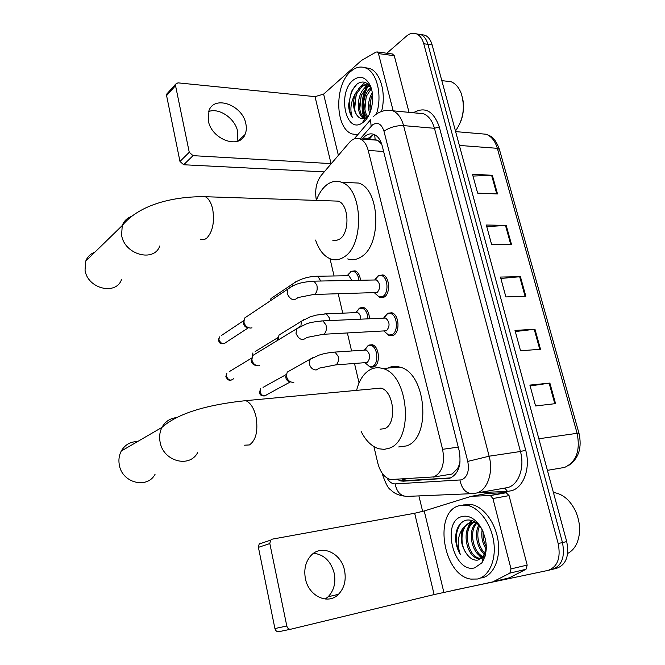 <?xml version="1.0" encoding="UTF-8"?>
<svg xmlns="http://www.w3.org/2000/svg" width="665" height="665" viewBox="0 0 665 665"><rect width="100%" height="100%" fill="white"/><g stroke="black" fill="none" stroke-linecap="round" stroke-linejoin="round"><path stroke-width="1" d="M368.842 345.085L372.3 344.736C379.358 346.307 380.746 364.079 374.021 366.856L370.713 367.163L369.042 366.332M359.042 308.602L359.989 307.895L363.622 307.471C367.171 309.042 369.125 312.816 369.499 318.776M350.438 272.002L351.295 271.337L355.077 270.821C358.069 272.101 359.89 275.244 360.546 280.256M377.903 275.992L382.824 274.878C389.757 276.657 390.712 293.872 384.062 297.139L380.139 297.588L378.368 296.607M387.978 313.19L391.885 312.783C399.108 314.528 400.297 332.292 393.381 335.335L389.64 335.7L387.845 334.753M433.123 477.129L452.2 473.995L457.695 468.451L459.922 463.148M373.921 446.589L377.72 462.857C380.139 472.025 384.37 477.595 390.422 479.556L433.871 476.905C442.167 472.549 445.076 463.347 442.591 449.316L368.219 150.44C366.615 144.438 363.913 140.589 360.098 138.91C356.282 137.539 352.708 138.736 349.366 142.501L321.178 175.46C316.257 182.094 314.653 190.365 316.374 200.281M380.92 142.027L376.307 139.958L372.708 139.858M460.064 461.834L459.623 463.538M378.393 140.955L381.71 144.139M330.031 258.743L334.054 275.967M338.219 293.797L342.741 313.157M347.379 332.99L351.586 350.987M354.503 363.489L359.05 382.932M397.421 479.523L400.779 480.961L403.356 481.186L450.263 478.027C458.684 473.696 461.635 464.552 459.124 450.579L382.192 145.81C380.588 139.891 377.878 136.092 374.054 134.421C370.189 133.033 366.548 134.23 363.14 138.021L362.234 139.068M363.788 117.514C360.987 107.871 361.635 98.196 365.725 88.487C361.635 98.196 360.987 107.871 363.788 117.514M386.831 53.242L406.398 36.176C409.806 33.3 413.214 32.552 416.639 33.932C419.964 35.486 422.333 38.753 423.746 43.724L558.184 543.529C560.936 557.927 557.569 566.879 548.076 570.395L453.148 590.354M422.649 511.418L418.908 495.899M420.812 34.555L425.01 35.203C428.351 36.75 430.729 40 432.142 44.937L566.713 541.601L562.465 542.565C565.217 556.913 561.842 565.84 552.341 569.356C561.842 565.84 565.217 556.913 562.465 542.565L427.952 44.331L562.465 542.565L558.184 543.529M416.631 33.932L420.837 34.572C424.17 36.118 426.539 39.376 427.952 44.331C426.539 39.376 424.17 36.118 420.837 34.572L425.01 35.203M366.648 139.401L373.871 134.347M450.621 477.902L407.77 480.487L402.475 479.216M367.529 87.007C362.649 97.306 361.81 107.713 365.027 118.237M472.99 176.075L492.349 175.311L472.483 174.205L477.628 193.116L497.511 193.956L492.349 175.311M486.755 226.649L506.215 225.402L486.315 225.011L491.585 244.388L511.501 244.487L506.215 225.402M530.121 385.958L549.88 383.082L529.889 385.101L535.566 405.966L555.566 403.622L549.88 383.082M515.308 331.544L534.968 329.242L515.001 330.414L520.545 350.763L540.512 349.275L534.968 329.242M500.861 278.46L520.421 276.69L500.479 277.072L505.882 296.923L525.832 296.249L520.421 276.69M566.713 541.601C569.473 555.898 566.09 564.809 556.58 568.317L552.989 569.198M313.631 553.272C323.996 554.502 330.846 561.135 334.196 573.18C335.983 582.756 333.955 590.62 328.119 596.779L325.235 599.04M305.418 578.675C308.593 596.239 328.178 605.25 338.493 594.294C344.354 588.068 346.365 580.104 344.528 570.412C341.195 552.673 321.02 543.729 310.696 555.865C305.518 561.933 303.764 569.531 305.418 578.675M492.923 498.542L490.421 495.566L471.651 496.248L487.678 493.413L506.065 492.64L509.058 495.616L492.923 498.542L511.019 568.899L527.187 565.084L526.023 569.265L509.324 577.827L492.832 581.875L509.872 573.13L511.019 568.899M509.058 495.616L527.187 565.084M290.871 629.19L278.926 631.675C276.923 631.908 275.584 630.869 274.911 628.55L286.806 626.014C287.496 628.367 288.851 629.423 290.871 629.19L434.12 594.577L492.832 581.875M487.678 493.413L471.227 496.323L424.228 510.961L414.669 513.255L272.268 539.149L270.564 540.171L269.824 543.554L258.411 547.362L274.911 628.55M258.411 547.362L259.151 544.028L260.838 543.014M269.824 543.554L286.806 626.014M553.43 492.565L555.134 492.79C563.612 494.627 570.412 500.72 575.541 511.069C580.412 522.424 580.902 533.064 577.004 543.006C574.809 547.918 571.701 551.393 567.661 553.43M459.166 505.708L467.562 505.417C479.556 507.869 491.36 524.028 493.787 542.175C496.323 560.329 488.891 576.621 477.445 579.007L470.936 579.107C443.006 575.591 433.09 511.867 459.166 505.708M463.488 504.926L471.901 504.619C483.912 507.054 495.724 523.156 498.151 541.244C500.687 559.332 493.247 575.582 481.784 577.976M480.288 526.389C487.653 539.855 488.201 551.992 481.959 562.789L474.669 567.86C453.638 573.729 440.912 521.385 461.876 516.555C468.534 515.001 474.669 518.284 480.288 526.389L481.651 528.775C476.988 522.033 471.809 519.174 466.099 520.188C459.449 522.357 455.932 528.417 455.55 538.359C455.841 544.278 457.454 549.697 460.388 554.627C456.739 544.228 457.711 535.25 463.33 527.686C459.623 536.223 460.695 544.901 466.531 553.729C469.972 558.525 473.754 560.645 477.886 560.088L483.206 556.663L486.323 548.101M474.843 521.875L474.394 522.108M473.771 522.466C462.242 528.908 467.661 556.422 479.507 558.259L481.493 558.425M474.577 521.717L473.688 522.058M473.056 522.374C460.878 528.035 465.999 556.672 478.168 558.558L481.319 558.558M476.738 523.405C468.16 532.1 474.004 554.834 484.444 556.979M475.974 523.081C466.813 531.177 472.2 554.56 482.782 557.187M483.081 557.27L483.854 557.436M479.798 525.649C475.409 533.887 478.717 548.683 485.724 553.737M479.091 524.785C473.58 533.33 477.453 550.179 485.492 554.801M483.114 531.734C482.715 537.237 483.788 542.324 486.331 547.012M482.142 529.639C481.028 536.863 482.408 543.405 486.273 549.265M482.89 558.201L484.727 557.436M475.45 522.266L470.945 522.391C461.103 524.527 459.016 543.87 466.531 553.729M482.94 557.977L485.059 556.406M477.312 523.688L473.837 522.482L469.598 522.657L463.33 527.686M481.377 550.869L485.259 555.707M476.281 552.258L481.668 558.284M482.732 559.007L483.829 559.622M471.61 520.421L469.847 522.607M469.698 522.84L466.489 532.15M472.025 520.554L470.512 522.474M470.471 522.54L468.077 527.678M482.175 561.726L482.632 561.809M460.928 523.097C454.885 532.2 454.702 542.715 460.388 554.627M137.505 441.61C130.348 441.61 124.937 444.76 121.263 451.053C119.118 455.168 118.445 459.648 119.243 464.511C121.687 482.807 146.973 489.432 155.045 474.353M380.048 429.191L384.52 428.659C397.229 424.453 394.22 390.912 380.912 388.111L245.801 400.646C217.322 403.613 180.922 410.438 161.944 427.404C165.161 421.585 169.974 418.335 176.383 417.637M356.623 390.272C359.216 380.039 363.838 373.115 370.496 369.491C374.337 367.579 378.36 367.246 382.575 368.493C408.759 374.046 414.37 440.704 389.158 448.243L384.171 449.357L379.058 448.808C371.818 446.631 365.841 440.853 361.137 431.477M387.778 368.078C391.619 366.224 395.65 365.9 399.865 367.122C426.257 372.575 431.851 438.401 406.431 445.924L398.692 446.963M94.887 252.185C90.515 253.781 87.472 256.74 85.768 261.062L85.037 270.165C87.456 288.66 115.86 295.709 121.479 279.674M332.724 240.19L336.191 240.539L339.607 239.134C350.131 232.941 349.075 204.238 338.211 201.129L333.572 200.98M316.332 200.406C318.884 193.515 322.359 188.336 326.748 184.862C331.503 181.271 336.432 180.406 341.527 182.276C362.949 188.444 364.694 245.526 343.863 257.089C339.532 259.882 335.152 260.522 330.738 259.009C323.996 256.374 318.942 250.057 315.584 240.065M349.532 182.642L358.635 183.058C380.239 189.184 381.951 245.593 360.92 257.022C356.548 259.782 352.126 260.422 347.662 258.926M383.73 318.136L385.625 318.045C389.873 321.91 390.156 326.158 386.49 330.779L323.647 334.271M383.805 317.845L387.005 313.922L390.663 313.548C397.437 315.177 398.551 331.843 392.076 334.703L388.568 335.044L383.805 331.02M259.633 365.65L258.693 365.817C255.285 365.675 253.016 363.738 251.885 360.006L252.517 355.634L256.058 353.472M256.15 365.359C253.714 365.235 252.093 363.838 251.295 361.178L251.752 358.019L229.375 371.577M374.994 279.317L378.593 275.667L374.703 279.982L376.481 279.948C380.53 283.706 380.762 287.895 377.196 292.517L314.346 294.462M378.593 275.667L381.594 275.601C388.094 277.272 388.992 293.415 382.757 296.49L379.083 296.906L374.42 292.791M251.985 327.812L250.705 328.053C247.305 327.845 245.044 325.9 243.93 322.226L244.462 318.136L247.713 315.966M248.253 327.729C245.809 327.579 244.18 326.183 243.382 323.531L243.772 320.58L221.669 335.318M364.478 350.131L366.249 350.014C370.438 353.822 370.771 357.986 367.238 362.5L335.908 364.877M293.855 382.275L293.182 382.383C289.283 382.101 287.014 379.748 286.382 375.351L287.263 372.092L313.223 357.454M364.769 349.665L367.878 345.833L371.112 345.509C377.728 346.98 379.033 363.655 372.733 366.257L369.632 366.548L364.877 362.708M290.555 381.885C288.203 381.776 286.632 380.413 285.825 377.787L286.357 374.462L263.049 387.396M355.808 312.625L357.496 312.558C359.549 313.489 360.646 315.692 360.804 319.175M355.95 312.617L359.034 308.61L362.425 308.211C365.758 309.691 367.595 313.24 367.936 318.851M278.535 339.798L278.261 338.094L277.629 339.665L278.186 337.446L255.194 351.511M278.261 338.094L279.026 335.019L282.218 333.057M348.003 274.628L351.195 271.578L347.288 275.759L348.884 275.734L351.876 280.422M351.195 271.578L353.871 271.528C356.648 272.708 358.36 275.634 358.992 280.289M270.281 300.863L270.946 298.552L273.88 296.582M208.627 111.537C219.217 107.447 235.244 118.594 237.654 131.487L237.156 141.362M208.311 120.747C211.478 139.451 239.317 149.6 244.986 134.604C246.424 131.404 246.707 127.78 245.842 123.732C242.659 105.228 214.612 94.796 208.993 110.54L208.311 120.747M392.416 53.998L394.262 55.71L378.468 53.591L393.19 110.831M394.262 55.71L409.041 112.352M324.229 171.894L183.69 164.754L179.974 161.437L189.259 152.277L193.025 155.652L331.295 163.632M378.468 53.591L377.304 51.953L376.091 52.061L361.536 60.415L323.606 94.122L315.027 96.641L177.979 82.851L175.618 84.164L175.535 85.635L166.591 95.602L179.974 161.437M166.591 95.602L166.682 94.147L167.647 93.058M175.535 85.635L189.259 152.277M462.923 99.883C464.203 107.83 463.289 115.527 460.163 122.967M444.943 80.997L451.086 81.737C455.567 83.582 458.966 87.514 461.277 93.532C465.317 107.231 463.38 119.717 455.459 130.997M357.745 134.721L352.184 133.964C335.01 128.636 334.046 85.004 350.846 71.363C355.7 67.157 360.638 66.035 365.667 67.988C376.905 72.069 382.558 95.336 376.548 113.682M364.536 67.572L369.915 68.512C380.571 72.435 386.398 93.516 381.552 111.454M369.881 84.846C375.534 95.66 372.018 115.743 363.506 122.102L361.959 123.2C345.567 134.081 337.222 92.834 353.057 80.224C359.665 75.195 365.276 76.741 369.881 84.846L371.278 88.628C367.446 81.803 362.683 80.274 357.005 84.039L351.411 91.471L348.56 104.837C348.817 110.191 350.131 114.513 352.5 117.813C349.69 110.39 350.596 102.368 355.235 93.732C352.317 103.2 353.206 110.764 357.92 116.442C360.28 118.927 362.915 119.392 365.808 117.846L368.892 115.078M369.599 85.968L366.839 87.514L361.469 95.07L359.491 105.71C359.782 112.202 361.594 116.383 364.944 118.27M365.858 118.644L366.615 118.802M368.984 85.61L365.534 87.364C356.324 93.848 356.091 115.793 364.021 118.328L364.644 118.387M365.792 118.736L366.698 118.694M371.344 88.653L366.432 96.142L364.661 105.619C364.703 110.565 365.775 114.322 367.886 116.899M370.871 87.83L370.729 87.938C362.832 93.532 361.045 111.479 366.889 117.115L367.421 117.639M372.483 94.605L371.344 97.273L369.815 105.436L370.372 111.653M372.234 92.643C368.393 99.559 367.537 106.5 369.649 113.457M369.117 85.27C366.482 84.53 363.988 85.087 361.619 86.932L356.457 94.056L354.304 105.743C354.553 110.598 355.758 114.164 357.92 116.442M369.757 86.068L368.202 85.261C365.451 84.322 362.816 84.829 360.305 86.791L355.235 93.732M370.555 87.273L368.418 90.224M365.459 115.12L366.44 117.447M366.54 117.639L366.939 118.353M367.147 84.929L363.339 89.526M364.944 82.352L358.227 88.827M371.128 97.913L369.956 109.26M366.157 96.907L364.885 109.251M361.137 95.926L359.773 109.201M356.083 94.979L354.636 109.118M357.679 83.557C349.083 90.249 346.556 109.675 352.5 117.813M374.694 134.704L375.135 139.683M404.436 479.091L405.567 480.837M457.695 468.451L458.11 469.931M458.252 447.121L442.591 449.316M383.622 151.487L368.219 150.44M387.063 478.085C389.333 481.992 392.018 483.937 395.126 483.912L461.718 479.856C467.462 476.955 469.473 470.812 467.761 461.41L383.979 131.238C381.469 123.798 377.637 121.678 372.491 124.887L360.156 138.919M373.572 116.392L373.04 116.907C378.518 111.446 385.126 109.417 392.874 110.797C397.886 113.025 401.452 117.963 403.572 125.61L489.132 456.198C493.58 472.341 487.478 490.072 476.788 492.981L507.927 487.52C518.725 484.619 524.901 467.262 520.446 451.502L434.445 128.295C432.317 120.806 428.709 115.959 423.63 113.765L417.113 113.133M413.339 112.767C424.927 106.209 433.572 110.93 439.274 126.915L525.699 450.222L520.446 451.502L489.132 456.198L467.761 461.41M354.154 138.91L370.546 119.783L371.128 126.209M525.699 450.222C530.745 467.961 523.729 487.503 511.551 490.72L507.52 491.402L478.709 492.64M548.716 570.238L552.341 569.356M423.746 43.724L432.142 44.937M417.512 113.175L417.986 112.842M471.069 493.696L407.886 496.364C401.153 496.622 396.897 492.474 395.126 483.912M476.788 492.981L473.247 493.605C466.331 493.871 461.901 489.398 459.972 480.196M383.979 131.238C389.765 127.314 396.298 125.444 403.572 125.61L434.445 128.295L439.274 126.915M504.785 488.118L507.52 491.402M382.633 473.846L382.417 474.369M449.64 478.218L447.703 478.534M407.77 480.487L403.356 481.186M367.562 138.362L363.14 138.021M547.411 470.355L564.585 467.42C576.322 461.942 580.503 450.571 577.112 433.314L579.007 433.356C582.083 447.528 578.824 458.094 569.223 465.076M578.974 433.248L499.448 149.517L497.354 148.32C495.167 141.047 491.443 136.35 486.173 134.23L479.482 133.657M538.85 438.759L577.112 433.314L497.354 148.32L459.365 145.427M519.681 276.74L525.084 296.274M534.228 329.308L539.764 349.333M549.132 383.181L554.81 403.713M505.483 225.418L510.753 244.487M491.618 175.311L496.763 193.922M414.669 513.255L434.12 594.577M424.228 510.961L443.871 592.34M489.947 495.525L506.065 492.64M493.247 581.725L509.324 577.827M526.023 569.265L509.872 573.13M244.487 445.193L249.433 444.943C255.967 440.296 258.186 431.003 256.083 417.08C254.013 408.244 250.589 402.766 245.801 400.646M197.638 452.616C189.425 468.551 162.842 461.186 160.024 441.685C159.118 436.506 159.758 431.743 161.944 427.404L121.263 451.053M200.572 239.209C202.7 240.082 204.787 239.699 206.832 238.045C212.684 231.753 214.645 222.168 212.725 209.3C211.221 202.642 208.727 198.444 205.252 196.715L201.005 196.582M159.808 245.934C154.172 262.733 124.372 254.728 121.595 235.136L122.244 225.543C123.906 221.154 126.924 218.145 131.288 216.499M225.876 376.872L227.787 379.632C229.724 380.688 231.669 380.372 233.631 378.684C230.689 381.161 228.27 380.33 226.374 376.174L226.856 373.107L225.842 376.689L226.374 376.174M321.162 320.962L322.982 320.887L326.008 325.019C326.848 329.275 326.133 332.325 323.863 334.163L306.74 337.479C302.525 341.095 298.951 339.74 296.016 333.406L296.598 328.809L299.898 326.631M248.427 327.754L226.25 342.217C223.332 344.736 220.896 343.913 218.951 339.724L219.35 336.864L218.428 340.297L218.951 339.724M218.469 340.505L218.428 340.297C219.674 342.849 219.176 343.83 223.964 343.722M312.301 281.187L314.021 281.154L316.848 285.061C317.679 289.242 316.981 292.309 314.753 294.246L297.953 297.571C293.78 301.237 290.181 299.89 287.172 293.514L287.654 289.225L290.721 287.039M290.414 381.893L266.973 394.594C264.13 396.847 261.827 395.983 260.057 391.984L260.597 388.751L259.466 392.5L260.057 391.984M259.5 392.658L259.466 392.5C259.807 394.968 261.528 396.107 264.628 395.916M336 364.827L319.4 368.102L316.183 369.981C312.666 369.807 310.372 367.712 309.308 363.697L310.073 359.374L318.843 355.185C321.769 354.304 325.418 352.916 335.002 352.084L338.086 356.191C338.901 360.28 338.202 363.156 336 364.827M333.273 352.192L366.249 350.014M252.426 355.775L252.924 352.899L252.293 356.041M300.913 326.108L301.395 321.27L304.346 319.325M324.686 313.888L326.332 313.83L329.225 317.72L329.599 320.588M316.249 276.258L317.812 276.233L320.754 281.021M292.218 286.224L292.874 283.814L295.626 281.852M315.027 96.641L331.045 163.623M323.606 94.122L338.385 155.344M193.025 155.652L183.69 164.754M370.713 367.163L373.905 366.914M380.139 297.588L383.348 297.488M389.64 335.7L393.04 335.501M373.422 134.446L368.942 139.575M376.897 140.174L360.098 138.91M392.874 110.797L416.805 113.1M382.134 473.148L382.358 474.112C385.509 483.339 388.244 488.534 390.546 489.689C392.683 491.693 395.534 494.669 403.672 496.015M405.193 480.263L400.779 480.961M455.625 131.612L486.173 134.23C490.695 136.358 494.353 136.25 499.349 149.126M328.119 596.779L338.493 594.294M270.564 540.171L259.151 544.028M490.421 495.566L506.547 492.682M553.571 493.081L555.134 492.79M467.562 505.417L471.901 504.619M478.168 558.558L479.507 558.259M473.837 522.482L475.184 522.216M483.206 556.663L481.959 562.789M382.575 368.493L399.865 367.122M338.211 201.129L205.252 196.715C175.834 196.25 140.057 203.565 122.244 225.543L85.768 261.062M341.527 182.276L358.635 183.058M385.625 318.045L322.982 320.887C314.636 321.661 309.059 322.683 306.233 323.963L296.598 328.809L252.517 355.634M383.772 318.119L387.537 313.664M390.663 313.548L393.239 313.431M251.204 360.513L251.752 359.075M376.481 279.948L314.021 281.154C298.186 282.276 293.78 285.027 287.654 289.225L244.462 318.136M381.594 275.601L384.179 275.559M382.084 296.814L384.661 296.74M243.29 322.924L243.806 321.37M364.536 350.106L368.227 345.667M371.112 345.509L373.614 345.351M285.709 376.814L286.382 375.351M372.616 366.315L375.11 366.124M357.496 312.558L326.332 313.83L316.415 315.094L310.247 316.798L301.395 321.27L279.026 335.019M355.841 312.608L359.64 308.302M362.425 308.211L364.935 308.111M348.884 275.734L317.812 276.233C308.294 276.374 299.982 278.901 292.874 283.814L270.946 298.552M353.871 271.528L356.382 271.495M238.078 141.055L244.986 134.604M175.618 84.164L166.682 94.147M377.304 51.953L393.09 54.089M441.809 80.615L451.086 81.737M365.667 67.988L369.915 68.512M365.808 117.846L361.959 123.2M368.202 85.261L369.208 85.378"/></g></svg>
